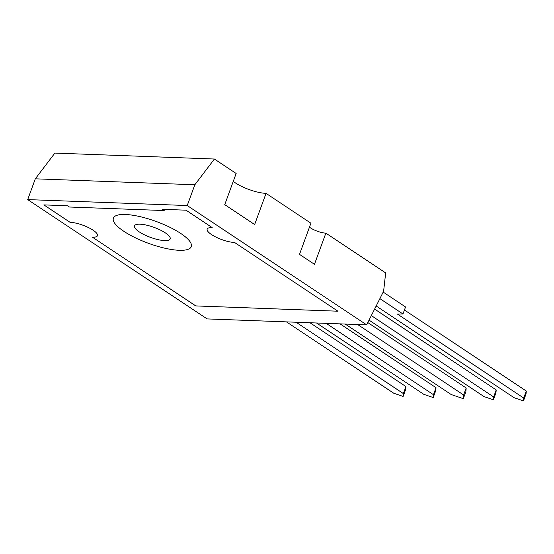 <?xml version="1.0" encoding="UTF-8"?>
<svg xmlns="http://www.w3.org/2000/svg" width="554" height="554" viewBox="0 0 554 554"><rect width="100%" height="100%" fill="white"/><g stroke="black" fill="none" stroke-linecap="round" stroke-linejoin="round"><path stroke-width="0.83" d="M366.665 324.859L383.61 291.245L385.667 272.921L325.863 233.144L314.457 264.306L299.506 254.369L310.912 223.2L266.052 193.374L254.646 224.536L224.744 204.648L236.149 173.485L214.405 159.026L194.842 184.759L187.238 205.541L366.665 324.859L207.127 318.917L27.7 199.599L187.238 205.541M97.476 235.679A17.278 4.827 -159.9 0 0 88.453 227.562A17.278 4.827 -159.9 0 0 70.033 222.286A17.278 4.827 -159.9 0 1 88.446 227.569A17.278 4.827 -159.9 0 1 97.469 235.692L97.469 235.692A17.278 4.827 -159.9 0 0 97.476 235.679A17.278 4.827 -159.9 0 1 92.456 237.209L195.777 305.919L337.94 311.209L234.619 242.5A17.278 4.827 -159.9 0 1 216.205 237.23A17.278 4.827 -159.9 0 1 207.175 229.107A17.278 4.827 -159.9 0 1 212.189 227.59L186.026 210.188L162.329 209.301L164.199 210.548L69.423 207.016L67.56 205.776L43.863 204.89L70.033 222.292L43.884 204.897M194.842 184.759L35.304 178.824L27.7 199.599M214.405 159.026L54.874 153.084L35.304 178.824M266.052 193.374A23.039 6.433 20.1 0 1 233.262 181.373M325.863 233.144A11.523 3.22 20.1 0 1 309.464 227.147M379.892 298.627L402.98 313.979L405.542 306.971L383.181 292.096M402.98 313.979L397.46 314.09L523.731 398.063L523.475 400.916L514.105 397.703L376.18 305.981M371.332 315.6L493.642 396.941L493.385 399.794L484.016 396.588L369.047 320.129M357.662 324.526L463.629 394.995L463.296 398.672L451.198 394.531L345.232 324.062M326.174 323.349L433.463 394.697L433.207 397.55L423.824 394.337L316.535 322.996M296.078 322.234L403.367 393.582L403.111 396.435L393.742 393.222L286.453 321.874M92.476 237.209L195.784 305.905L337.919 311.203M212.175 227.576A17.278 4.827 -159.9 0 0 207.182 229.093A17.278 4.827 -159.9 0 0 207.182 229.1M162.35 209.308L164.199 210.548M164.663 240.602A19.009 5.311 20.1 0 1 144.4 234.799A19.009 5.311 20.1 0 1 134.477 225.866A19.009 5.311 20.1 0 1 154.15 227.41A19.009 5.311 20.1 0 1 170.175 238.933A19.009 5.311 20.1 0 1 164.663 240.602M309.97 322.747L405.937 386.567L405.68 389.42L403.111 396.435M340.066 323.868L436.026 387.689L435.769 390.542L433.207 397.55M367.821 322.56L466.191 387.98L465.859 391.664L463.296 398.672M374.622 309.077L496.211 389.933L495.955 392.779L493.385 399.794M404.434 310.005L526.3 391.048L526.044 393.901L523.475 400.916M523.731 398.063L526.3 391.048M493.642 396.941L496.211 389.933M463.629 394.995L466.191 387.98M433.463 394.697L436.026 387.689M403.367 393.582L405.937 386.567M191.275 246.655L191.275 246.641A41.474 11.586 -159.9 0 0 191.275 246.641A41.474 11.586 -159.9 0 0 169.614 227.154A41.474 11.586 -159.9 0 0 125.412 214.488A41.474 11.586 -159.9 0 0 113.383 218.137A41.474 11.586 -159.9 0 0 113.376 218.137A41.474 11.586 -159.9 0 0 148.347 243.275A41.474 11.586 -159.9 0 0 191.275 246.655A41.474 11.586 -159.9 0 0 169.614 227.161A41.474 11.586 -159.9 0 0 125.412 214.502A41.474 11.586 -159.9 0 0 113.376 218.144L113.383 218.137"/></g></svg>
